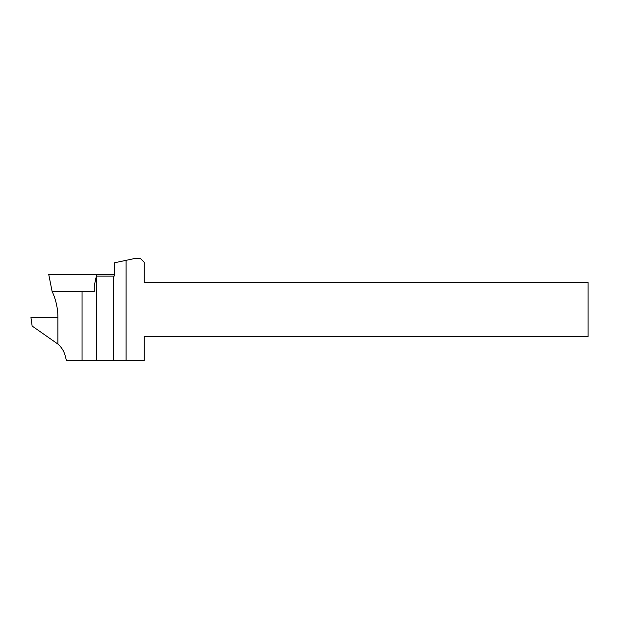 <?xml version="1.0" encoding="UTF-8"?>
<svg xmlns="http://www.w3.org/2000/svg" width="619" height="619" viewBox="0 0 619 619"><rect width="100%" height="100%" fill="white"/><g stroke="black" fill="none" stroke-linecap="round" stroke-linejoin="round"><path stroke-width="0.93" d="M52.213 291.595C55.989 299.851 57.892 308.51 57.915 317.586L57.915 344.125C61.443 347.127 63.827 350.872 65.065 355.337L66.504 360.73L144.204 360.73L144.204 336.465L588.05 336.465L588.05 282.535L144.204 282.535L144.204 262.309L140.157 258.27L135.793 258.27L114.221 262.851L114.221 276.066L96.347 276.066L94.274 285.761L94.274 291.595L82.884 291.595L94.274 291.595M126.075 360.73L126.075 260.336M62.821 349.944L63.409 351.035M96.68 360.73L96.68 276.066M96.564 276.066L96.68 274.449L114.221 274.449M96.68 274.449L48.739 274.449L52.135 291.595L82.884 291.595M57.915 344.079L32.134 326.027L30.95 317.586L57.915 317.586M113.463 360.73L113.463 276.066M82.072 360.73L82.072 291.595"/></g></svg>
